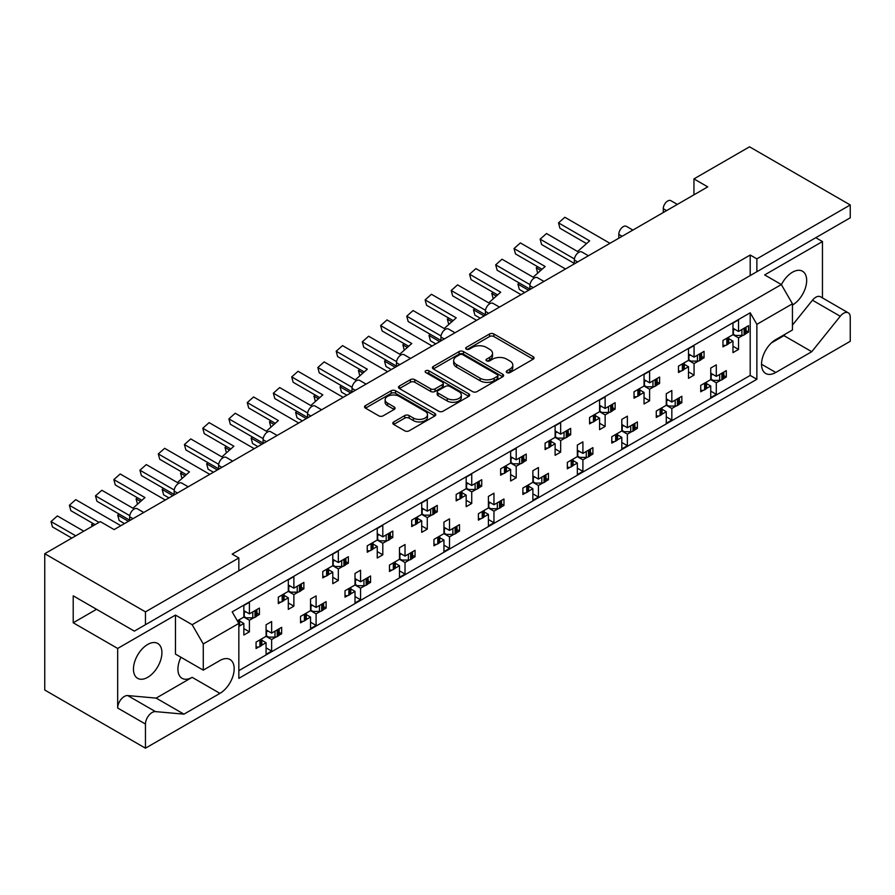 <?xml version="1.0" encoding="UTF-8"?>
<svg xmlns="http://www.w3.org/2000/svg" width="895" height="895" viewBox="0 0 895 895"><rect width="100%" height="100%" fill="white"/><g stroke="black" fill="none" stroke-linecap="round" stroke-linejoin="round"><path stroke-width="1.34" d="M506.928 372.577A2.159 1.242 0 0 0 509.982 372.577L533.163 359.186A3.088 1.779 0 0 0 534.069 357.922A3.088 1.779 0 0 0 533.163 356.669L493.883 333.992A3.088 1.779 0 0 0 489.52 333.992L466.329 347.372A2.159 1.242 0 0 0 465.702 348.256A2.159 1.242 0 0 0 466.329 349.139A2.159 1.242 0 0 0 469.394 349.139L472.392 347.405A9.879 5.706 0 0 1 486.354 347.405L489.632 349.296A9.879 5.706 0 0 1 492.518 353.324A9.879 5.706 0 0 1 489.632 357.362L486.634 359.096A2.159 1.242 0 0 0 485.996 359.969A2.159 1.242 0 0 0 486.634 360.853A2.159 1.242 0 0 0 489.688 360.853L492.686 359.119A9.879 5.706 0 0 1 506.648 359.119L509.926 361.009A9.879 5.706 0 0 1 512.813 365.048A9.879 5.706 0 0 1 509.926 369.076L506.928 370.81A2.159 1.242 0 0 0 506.29 371.693A2.159 1.242 0 0 0 506.928 372.577L506.928 370.81M756.868 258.868L756.868 271.711L850.25 217.798L850.25 204.966L756.868 258.868L750.2 255.019L232.174 554.106L238.842 557.954L145.46 611.867L145.46 624.699L134.351 631.12L73.211 595.824L73.211 622.775L117.67 648.45L117.67 708.012A9.431 5.448 -60 0 1 124.349 696.455A9.431 5.448 -60 0 1 127.683 695.56L156.166 698.111L192.156 677.336A20.126 11.613 -60 0 1 182.088 678.332A20.126 11.613 -60 0 1 180.947 657.254M117.67 708.012L145.46 724.055A9.431 5.448 -60 0 1 152.139 712.498A9.431 5.448 -60 0 1 155.473 711.603L183.956 714.154L219.946 693.379A20.126 11.613 -60 0 0 233.092 675.647A20.126 11.613 -60 0 0 230.004 659.514A20.126 11.613 -60 0 0 219.946 660.51L203.266 670.142L203.266 643.952L192.156 624.699L781.324 284.543L792.444 303.797L792.444 329.986L775.775 339.608A20.126 11.613 -60 0 0 762.618 357.351A20.126 11.613 -60 0 0 765.706 373.472A20.126 11.613 -60 0 0 775.775 372.477L811.754 351.701L840.248 316.259A9.431 5.448 -60 0 1 843.582 313.295A9.431 5.448 -60 0 1 848.292 312.836A9.431 5.448 -60 0 1 850.25 317.154L850.25 341.286L145.46 748.186L44.75 690.034L44.75 553.714L100.329 521.628L114.112 529.583L707.732 186.865L693.949 178.899L693.949 194.819M792.444 325.109L812.459 300.217A9.431 5.448 -60 0 1 815.793 297.252A9.431 5.448 -60 0 1 820.502 296.782L848.292 312.836M781.402 284.666A20.126 11.613 -60 0 1 792.444 272.225A20.126 11.613 -60 0 1 802.502 271.23A20.126 11.613 -60 0 1 805.589 287.351A20.126 11.613 -60 0 1 792.444 305.083M147.686 644.467A20.126 11.613 -60 0 1 157.755 643.471A20.126 11.613 -60 0 1 160.831 659.593A20.126 11.613 -60 0 1 147.686 677.336A20.126 11.613 -60 0 1 137.629 678.332A20.126 11.613 -60 0 1 134.541 662.199A20.126 11.613 -60 0 1 147.686 644.467M393.722 421.937A3.088 1.779 0 0 0 392.815 423.19A3.088 1.779 0 0 0 393.722 424.454L404.741 430.819A3.088 1.779 0 0 0 409.104 430.819L434.858 415.951A3.088 1.779 0 0 0 435.753 414.687A3.088 1.779 0 0 0 434.858 413.423L395.568 390.746A3.088 1.779 0 0 0 391.204 390.746L365.451 405.614A3.088 1.779 0 0 0 364.556 406.878A3.088 1.779 0 0 0 365.451 408.131L378.764 415.817A3.088 1.779 0 0 0 383.138 415.817L394.158 409.462A3.088 1.779 0 0 0 395.053 408.198A3.088 1.779 0 0 0 394.158 406.934L387.557 403.13A8.256 4.766 0 0 1 385.13 399.752A8.256 4.766 0 0 1 390.231 395.355A8.256 4.766 0 0 1 399.226 396.384L425.091 411.32A8.256 4.766 0 0 1 427.508 414.687A8.256 4.766 0 0 1 422.406 419.095A8.256 4.766 0 0 1 413.412 418.054L409.104 415.571A3.088 1.779 0 0 0 404.741 415.571L393.722 421.937L393.722 424.454L404.741 418.133L404.741 415.571M145.46 611.867L44.75 553.714M850.25 204.966L749.54 146.814L693.949 178.899M472.605 391.63A3.088 1.779 0 0 0 476.968 391.63L502.721 376.761A3.088 1.779 0 0 0 503.628 375.497A3.088 1.779 0 0 0 502.721 374.244L463.442 351.567A3.088 1.779 0 0 0 459.079 351.567L433.325 366.435A3.088 1.779 0 0 0 432.419 367.688A3.088 1.779 0 0 0 433.325 368.953L472.605 391.63M426.658 373.036A2.159 1.242 0 0 1 428.85 373.349L428.85 370.776L468.79 393.834A3.088 1.779 0 0 1 469.696 395.098A3.088 1.779 0 0 1 468.79 396.351L443.036 411.219A3.088 1.779 0 0 1 438.673 411.219L399.394 388.542L399.394 386.025A3.088 1.779 0 0 0 398.488 387.289A3.088 1.779 0 0 0 399.394 388.542M399.394 386.025L410.413 379.659A3.088 1.779 0 0 1 414.777 379.659L430.708 388.855A3.088 1.779 0 0 0 435.071 388.855L442.387 384.637A3.088 1.779 0 0 0 443.282 383.373A3.088 1.779 0 0 0 442.387 382.12L425.796 372.544A2.159 1.242 0 0 1 425.17 371.66A2.159 1.242 0 0 1 426.501 370.508A2.159 1.242 0 0 1 428.85 370.776M815.793 237.69L822.46 241.549L764.654 274.922L781.324 284.543M822.46 297.912L822.46 241.549M232.174 574.646L756.868 271.711M750.2 255.019L750.2 275.559M145.46 624.699L238.842 570.786L238.842 557.954M723.82 375.598L726.304 377.03L723.641 378.563M706.513 383.575L710.742 386.013L706.345 388.553M703.392 390.254L700.729 391.797L700.729 385.376L710.742 379.603L716.291 382.803L716.291 394.359L710.742 397.57L710.742 386.013M720.699 380.263L716.291 382.803M726.304 377.03L726.304 370.608L716.291 376.392L710.742 373.181M679.35 401.273L681.833 402.705L679.182 404.238M662.043 409.25L666.272 411.689L661.875 414.228M658.921 415.929L656.27 417.462L656.27 411.051L666.272 405.267L671.832 408.478L671.832 420.035L666.272 423.245L666.272 411.689M676.228 405.938L671.832 408.478M681.833 402.705L681.833 396.284L671.832 402.056L666.272 398.857M634.879 426.937L637.374 428.369L634.712 429.913M621.801 424.521L627.361 427.732L637.374 421.959L637.374 428.369M627.361 427.732L627.361 416.175L621.801 419.386L621.801 430.942L611.8 436.715L611.8 443.137L614.462 441.604M617.584 434.925L621.801 437.364L617.405 439.904M621.801 430.942L627.361 434.153L627.361 445.699L621.801 448.91L621.801 437.364M631.758 431.614L627.361 434.153M590.42 452.613L592.904 454.045L590.241 455.577M577.342 450.196L582.902 453.407L592.904 447.634L592.904 454.045M582.902 453.407L582.902 441.85L577.342 445.061L577.342 456.618L567.34 462.391L567.34 468.812L569.992 467.268M573.113 460.589L577.342 463.028L572.945 465.568M577.342 456.618L582.902 459.829L582.902 471.374L577.342 474.585L577.342 463.028M587.299 457.289L582.902 459.829M545.95 478.288L548.434 479.72L545.782 481.253M532.872 475.871L538.432 479.082L548.434 473.298L548.434 479.72M538.432 479.082L538.432 467.526L532.872 470.736L532.872 482.282L522.87 488.066L522.87 494.476L525.533 492.944M528.654 486.265L532.872 488.704L528.475 491.243M532.872 482.282L538.432 485.493L538.432 497.049L532.872 500.26L532.872 488.704M542.829 482.953L538.432 485.493M501.491 503.952L503.974 505.395L501.312 506.928M488.413 501.536L493.962 504.746L503.974 498.974L503.974 505.395M493.962 504.746L493.962 493.201L488.413 496.401L488.413 507.957L478.4 513.73L478.4 520.152L481.062 518.619M484.184 511.94L488.413 514.379L484.005 516.918M488.413 507.957L493.962 511.168L493.962 522.725L488.413 525.924L488.413 514.379M498.37 508.628L493.962 511.168M457.021 529.627L459.504 531.059L456.842 532.603M443.942 527.211L449.503 530.422L459.504 524.649L459.504 531.059M449.503 530.422L449.503 518.865L443.942 522.076L443.942 533.633L433.941 539.405L433.941 545.827L436.592 544.294M439.714 537.615L443.942 540.054L439.546 542.583M443.942 533.633L449.503 536.843L449.503 548.389L443.942 551.6L443.942 540.054M453.899 534.304L449.503 536.843M412.55 555.303L415.045 556.735L412.382 558.267M399.472 552.886L405.032 556.097L415.045 550.313L415.045 556.735M405.032 556.097L405.032 544.54L399.472 547.751L399.472 559.308L389.47 565.081L389.47 571.502L392.133 569.958M395.254 563.279L399.472 565.718L395.075 568.258M399.472 559.308L405.032 562.507L405.032 574.064L399.472 577.275L399.472 565.718M409.429 559.968L405.032 562.507M368.091 580.978L370.575 582.41L367.912 583.943M355.013 578.562L360.573 581.761L370.575 575.988L370.575 582.41M360.573 581.761L360.573 570.216L355.013 573.426L355.013 584.972L345.011 590.756L345.011 597.166L347.663 595.634M350.784 588.955L355.013 591.394L350.616 593.933M355.013 584.972L360.573 588.183L360.573 599.74L355.013 602.95L355.013 591.394M364.97 585.643L360.573 588.183M323.621 606.642L326.104 608.085L323.453 609.618M310.543 604.226L316.103 607.437L326.104 601.664L326.104 608.085M316.103 607.437L316.103 595.88L310.543 599.091L310.543 610.647L300.541 616.42L300.541 622.842L303.204 621.309M306.325 614.63L310.543 617.069L306.146 619.608M310.543 610.647L316.103 613.858L316.103 625.404L310.543 628.614L310.543 617.069M320.5 611.319L316.103 613.858M279.162 632.317L281.645 633.75L278.983 635.282M266.083 629.901L271.632 633.112L281.645 627.339L281.645 633.75M271.632 633.112L271.632 621.555L266.083 624.766L266.083 636.323L256.071 642.095L256.071 648.517L258.733 646.973M261.855 640.294L266.083 642.733L261.676 645.273M266.083 636.323L271.632 639.533L271.632 651.079L266.083 654.29L266.083 642.733M276.04 636.994L271.632 639.533M129.674 520.599L129.674 516.751A6.287 3.636 -60 0 1 134.127 509.054A6.287 3.636 -60 0 1 137.271 508.74L143.748 512.477M174.145 494.924L174.145 491.075A6.287 3.636 -60 0 1 178.597 483.378A6.287 3.636 -60 0 1 181.741 483.065L188.219 486.802M218.615 469.26L218.615 465.4A6.287 3.636 -60 0 1 223.056 457.703A6.287 3.636 -60 0 1 226.2 457.39L232.678 461.138M263.074 443.584L263.074 439.736A6.287 3.636 -60 0 1 267.527 432.028A6.287 3.636 -60 0 1 270.67 431.726L277.148 435.462M307.544 417.909L307.544 414.061A6.287 3.636 -60 0 1 311.986 406.364A6.287 3.636 -60 0 1 315.13 406.05L321.618 409.787M352.015 392.245L352.015 388.385A6.287 3.636 -60 0 1 356.456 380.688A6.287 3.636 -60 0 1 359.6 380.375L366.077 384.112M396.474 366.57L396.474 362.721A6.287 3.636 -60 0 1 400.926 355.013A6.287 3.636 -60 0 1 404.07 354.7L410.548 358.447M440.944 340.894L440.944 337.046A6.287 3.636 -60 0 1 445.386 329.338A6.287 3.636 -60 0 1 448.529 329.036L455.007 332.772M485.403 315.219L485.403 311.37A6.287 3.636 -60 0 1 489.856 303.673A6.287 3.636 -60 0 1 493 303.36L499.477 307.097M529.874 289.555L529.874 285.695A6.287 3.636 -60 0 1 534.315 277.998A6.287 3.636 -60 0 1 537.459 277.685L543.947 281.433M574.344 263.88L574.344 260.031A6.287 3.636 -60 0 1 578.785 252.323A6.287 3.636 -60 0 1 581.929 252.01L588.407 255.757M618.803 238.204L618.803 234.356A6.287 3.636 -60 0 1 623.256 226.659A6.287 3.636 -60 0 1 626.399 226.345L632.877 230.082M663.273 212.54L663.273 208.68A6.287 3.636 -60 0 1 667.715 200.983A6.287 3.636 -60 0 1 670.858 200.67L677.336 204.407M746.05 330.669L748.533 332.101L745.871 333.634M728.743 338.646L732.971 341.084L728.575 343.624M725.621 345.336L722.97 346.868L722.97 340.447L732.971 334.674L738.532 337.885L738.532 349.43L732.971 352.641L732.971 341.084M742.928 335.345L738.532 337.885M748.533 332.101L748.533 325.69L738.532 331.463L732.971 328.252M701.579 356.344L704.063 357.776L701.411 359.309M684.283 364.321L688.501 366.76L684.104 369.299M681.162 371L678.5 372.533L678.5 366.122L688.501 360.338L694.061 363.549L694.061 375.106L688.501 378.317L688.501 366.76M698.458 361.009L694.061 363.549M704.063 357.776L704.063 351.355L694.061 357.139L688.501 353.928M657.12 382.008L659.604 383.452L656.941 384.984M644.042 379.592L649.602 382.803L659.604 377.03L659.604 383.452M649.602 382.803L649.602 371.257L644.042 374.468L644.042 386.013L634.029 391.786L634.029 398.208L636.692 396.675M639.813 389.996L644.042 392.435L639.645 394.975M644.042 386.013L649.602 389.224L649.602 400.781L644.042 403.981L644.042 392.435M653.999 386.685L649.602 389.224M612.65 407.684L615.134 409.116L612.482 410.66M599.572 405.267L605.132 408.478L615.134 402.705L615.134 409.116M605.132 408.478L605.132 396.921L599.572 400.132L599.572 411.689L589.57 417.462L589.57 423.883L592.233 422.35M595.354 415.672L599.572 418.11L595.175 420.65M599.572 411.689L605.132 414.9L605.132 426.445L599.572 429.656L599.572 418.11M609.529 412.36L605.132 414.9M568.191 433.359L570.674 434.791L568.012 436.324M555.113 430.942L560.662 434.153L570.674 428.369L570.674 434.791M560.662 434.153L560.662 422.597L555.113 425.807L555.113 437.364L545.1 443.137L545.1 449.558L547.762 448.015M550.884 441.336L555.113 443.775L550.705 446.314M555.113 437.364L560.662 440.564L560.662 452.12L555.113 455.331L555.113 443.775M565.069 438.024L560.662 440.564M523.72 459.034L526.204 460.466L523.541 461.999M510.642 456.618L516.202 459.817L526.204 454.045L526.204 460.466M516.202 459.817L516.202 448.272L510.642 451.483L510.642 463.028L500.641 468.812L500.641 475.223L503.292 473.69M506.413 467.011L510.642 469.45L506.246 471.989M510.642 463.028L516.202 466.239L516.202 477.796L510.642 481.007L510.642 469.45M520.599 463.7L516.202 466.239M479.25 484.698L481.734 486.142L479.082 487.674M466.172 482.282L471.732 485.493L481.734 479.72L481.734 486.142M471.732 485.493L471.732 473.947L466.172 477.147L466.172 488.704L456.17 494.476L456.17 500.898L458.833 499.365M461.954 492.686L466.172 495.125L461.775 497.665M466.172 488.704L471.732 491.914L471.732 503.471L466.172 506.671L466.172 495.125M476.129 489.375L471.732 491.914M434.791 510.374L437.275 511.806L434.612 513.338M421.713 507.957L427.273 511.168L437.275 505.395L437.275 511.806M427.273 511.168L427.273 499.611L421.713 502.822L421.713 514.379L411.7 520.152L411.7 526.573L414.363 525.041M417.484 518.35L421.713 520.789L417.316 523.329M421.713 514.379L427.273 517.59L427.273 529.135L421.713 532.346L421.713 520.789M431.67 515.05L427.273 517.59M390.321 536.049L392.804 537.481L390.153 539.014M377.242 533.633L382.803 536.843L392.804 531.059L392.804 537.481M382.803 536.843L382.803 525.287L377.242 528.497L377.242 540.043L367.241 545.827L367.241 552.237L369.892 550.705M373.025 544.026L377.242 546.465L372.846 549.004M377.242 540.043L382.803 543.254L382.803 554.81L377.242 558.021L377.242 546.465M387.199 540.714L382.803 543.254M345.862 561.713L348.345 563.156L345.683 564.689M332.783 559.297L338.332 562.507L348.345 556.735L348.345 563.156M338.332 562.507L338.332 550.962L332.783 554.173L332.783 565.718L322.771 571.491L322.771 577.913L325.433 576.38M328.554 569.701L332.783 572.14L328.375 574.679M332.783 565.718L338.332 568.929L338.332 580.486L332.783 583.697L332.783 572.14M342.729 566.39L338.332 568.929M301.391 587.388L303.875 588.821L301.212 590.364M288.313 584.972L293.873 588.183L303.875 582.41L303.875 588.821M293.873 588.183L293.873 576.626L288.313 579.837L288.313 591.394L278.311 597.166L278.311 603.588L280.963 602.055M284.084 595.376L288.313 597.815L283.916 600.355M288.313 591.394L293.873 594.604L293.873 606.15L288.313 609.361L288.313 597.815M298.27 592.065L293.873 594.604M256.921 613.064L259.405 614.496L256.753 616.028M243.843 610.647L249.403 613.858L259.405 608.074L259.405 614.496M249.403 613.858L249.403 602.301L243.843 605.512L243.843 617.069L237.343 620.817M239.625 621.04L243.843 623.479L239.446 626.019M243.843 617.069L249.403 620.269L249.403 631.825L243.843 635.036L243.843 623.479M253.8 617.729L249.403 620.269M792.444 303.797L756.868 324.337L750.2 312.78L232.174 611.867L238.842 623.423L203.266 643.952M750.2 312.78L750.2 375.43L238.842 670.657M738.532 331.463L738.532 319.907L732.971 323.117L732.971 334.674M716.291 376.392L716.291 364.836L710.742 368.046L710.742 379.603M694.061 357.139L694.061 345.582L688.501 348.793L688.501 360.338M671.832 402.056L671.832 390.511L666.272 393.722L666.272 405.267M145.46 724.055L145.46 748.186M756.868 324.337L756.868 379.279L238.842 678.354L238.842 623.423M750.2 375.43L756.868 379.279M732.971 346.22L738.532 349.43M710.742 391.149L716.291 394.359M688.501 371.895L694.061 375.106M644.042 397.57L649.602 400.781M599.572 423.245L605.132 426.445M555.113 448.91L560.662 452.12M510.642 474.585L516.202 477.796M466.172 500.26L471.732 503.471M421.713 525.924L427.273 529.135M377.242 551.6L382.803 554.81M332.783 577.275L338.332 580.486M288.313 602.95L293.873 606.15M243.843 628.614L249.403 631.825M666.272 416.824L671.832 420.035M621.801 442.499L627.361 445.699M577.342 468.163L582.902 471.374M532.872 493.839L538.432 497.049M488.413 519.514L493.962 522.725M443.942 545.178L449.503 548.389M399.472 570.853L405.032 574.064M355.013 596.529L360.573 599.74M310.543 622.204L316.103 625.404M266.083 647.868L271.632 651.079M203.266 670.142L175.476 654.1L175.476 615.078L117.67 648.45M175.476 615.078L192.156 624.699M73.211 622.775L96.548 609.294M771.468 342.875L783.964 335.647L785.116 334.215M783.964 335.647L811.754 351.701M156.166 698.111L183.956 714.154M507.789 372.879L509.926 371.649A9.879 5.706 0 0 0 512.813 367.61L512.813 365.048M492.518 353.324L492.518 355.897A9.879 5.706 0 0 1 489.632 359.924L487.495 361.166M533.129 359.208L493.883 336.554A3.088 1.779 0 0 0 489.52 336.554L467.201 349.442M502.688 376.784L463.442 354.129A3.088 1.779 0 0 0 459.079 354.129L433.37 368.975L433.325 366.435M497.273 376.381A2.159 1.242 0 0 0 497.9 375.508A2.159 1.242 0 0 0 497.273 374.625L462.782 354.711A2.159 1.242 0 0 0 459.728 354.711L456.562 356.546A9.879 5.706 0 0 0 453.675 360.573A9.879 5.706 0 0 0 456.573 364.601L480.134 378.216A9.879 5.706 0 0 0 494.107 378.216L497.273 376.381L497.273 378.954A2.159 1.242 0 0 0 497.9 378.07L497.9 375.508M453.675 360.573L453.675 363.135A9.879 5.706 0 0 0 456.573 367.174L456.573 364.601M497.273 378.954L494.107 380.778A9.879 5.706 0 0 1 480.134 380.778L456.573 367.174M399.427 388.564L410.413 382.232L410.413 379.659M443.282 383.373L443.282 385.946A3.088 1.779 0 0 1 442.387 387.199L435.071 391.428A3.088 1.779 0 0 1 430.708 391.428L414.777 382.232A3.088 1.779 0 0 0 410.413 382.232M428.85 373.349L468.745 396.384M447.243 398.398A8.256 4.766 0 0 0 456.237 399.438A8.256 4.766 0 0 0 461.328 395.031A8.256 4.766 0 0 0 458.911 391.663L449.805 386.405A3.088 1.779 0 0 0 445.442 386.405L438.125 390.623A3.088 1.779 0 0 0 437.219 391.887A3.088 1.779 0 0 0 438.125 393.14L447.243 398.398L447.243 400.971A8.256 4.766 0 0 0 456.237 402A8.256 4.766 0 0 0 461.328 397.604L461.328 395.031M437.219 391.887L437.219 394.449A3.088 1.779 0 0 0 438.125 395.713L438.125 393.14M447.243 400.971L438.125 395.713M427.508 414.687L427.508 417.26A8.256 4.766 0 0 1 422.406 421.657A8.256 4.766 0 0 1 413.412 420.628L409.104 418.133A3.088 1.779 0 0 0 404.741 418.133M385.13 399.752L385.13 402.325A8.256 4.766 0 0 0 387.557 405.692L387.557 403.13M394.158 406.934L394.158 409.462L387.557 405.692M434.813 415.974L395.568 393.319A3.088 1.779 0 0 0 391.204 393.319L365.496 408.165M574.344 263.432L541.587 244.525L540.155 239.155L546.487 233.539L577.611 251.506L589.637 240.844L558.514 222.877L564.846 217.261L609.965 243.306M742.928 328.924A3.144 1.812 0 0 0 744.114 328.487L745.132 327.906A3.144 1.812 0 0 0 745.871 327.223M744.114 328.487L744.114 334.909L745.132 334.327L745.132 327.906M725.621 338.914A3.144 1.812 0 0 0 726.818 338.478L726.818 344.899L727.825 344.318L727.825 337.896A3.144 1.812 0 0 0 728.575 337.214M726.818 338.478L727.825 337.896M744.114 334.909A3.144 1.812 180 0 1 741.899 335.446L735.421 335.446L732.971 334.025M728.743 337.113L728.743 343.031A3.144 1.812 180 0 1 727.825 344.318M726.818 344.899A3.144 1.812 180 0 1 722.97 345.168M746.05 327.122L746.05 333.041A3.144 1.812 180 0 1 745.132 334.327M734.862 329.349L732.971 330.4M540.155 239.155L574.433 258.946M586.538 243.597L559.946 228.247L558.514 222.877M524.705 292.542L519.357 289.454L517.914 284.084L519.201 282.943M720.699 373.853A3.144 1.812 0 0 0 721.885 373.416L722.891 372.835A3.144 1.812 0 0 0 723.641 372.152M721.885 373.416L721.885 379.838L722.891 379.256L722.891 372.835M703.392 383.843A3.144 1.812 0 0 0 704.589 383.407L704.589 389.828L705.596 389.247L705.596 382.825A3.144 1.812 0 0 0 706.345 382.131M704.589 383.407L705.596 382.825M721.885 379.838A3.144 1.812 180 0 1 719.658 380.364L713.181 380.364L710.742 378.954M706.513 382.042L706.513 387.96A3.144 1.812 180 0 1 705.596 389.247M704.589 389.828A3.144 1.812 180 0 1 700.729 390.097M723.82 372.051L723.82 377.97A3.144 1.812 180 0 1 722.891 379.256M712.633 374.267L710.742 375.329M517.914 284.084L528.632 290.271M540.793 270.402L536.284 267.806L537.559 266.665M536.284 267.806L537.705 273.132M529.874 289.107L497.128 270.2L495.685 264.83L502.017 259.214L533.14 277.181L545.167 266.52L514.043 248.541L520.375 242.925L565.506 268.981M698.458 354.599A3.144 1.812 0 0 0 699.655 354.163L700.662 353.581A3.144 1.812 0 0 0 701.411 352.887M699.655 354.163L699.655 360.584L700.662 360.003L700.662 353.581M681.162 364.589A3.144 1.812 0 0 0 682.348 364.153L682.348 370.575L683.355 369.993L683.355 363.571A3.144 1.812 0 0 0 684.104 362.878M682.348 364.153L683.355 363.571M699.655 360.584A3.144 1.812 180 0 1 697.429 361.11L690.951 361.11L688.501 359.7M684.283 362.777L684.283 368.706A3.144 1.812 180 0 1 683.355 369.993M682.348 370.575A3.144 1.812 180 0 1 678.5 370.843M701.579 352.798L701.579 358.716A3.144 1.812 180 0 1 700.662 360.003M690.392 355.013L688.501 356.076M495.685 264.83L529.963 284.621M542.068 269.261L515.486 253.911L514.043 248.541M485.403 314.783L452.657 295.865L451.214 290.506L457.558 284.878L488.681 302.857L500.708 292.184L469.584 274.217L475.916 268.601L521.035 294.656M653.999 380.263A3.144 1.812 0 0 0 655.185 379.838L656.192 379.256A3.144 1.812 0 0 0 656.941 378.563M655.185 379.838L655.185 386.248L656.192 385.667L656.192 379.256M636.692 390.254A3.144 1.812 0 0 0 637.889 389.828L637.889 396.239L638.896 395.657L638.896 389.247A3.144 1.812 0 0 0 639.645 388.553M637.889 389.828L638.896 389.247M655.185 386.248A3.144 1.812 180 0 1 652.97 386.785L646.481 386.785L644.042 385.376M639.813 388.452L639.813 394.382A3.144 1.812 180 0 1 638.896 395.657M637.889 396.239A3.144 1.812 180 0 1 634.029 396.519M657.12 378.462L657.12 384.391A3.144 1.812 180 0 1 656.192 385.667M645.933 380.688L644.042 381.751M451.214 290.506L485.493 310.296M497.609 294.936L471.016 279.587L469.584 274.217M440.944 340.447L408.187 321.54L406.755 316.17L413.087 310.554L444.211 328.521L456.237 317.859L425.114 299.892L431.446 294.276L476.576 320.32M609.529 405.938A3.144 1.812 0 0 0 610.726 405.513L611.732 404.92A3.144 1.812 0 0 0 612.482 404.238M610.726 405.513L610.726 411.924L611.732 411.342L611.732 404.92M592.233 415.929A3.144 1.812 0 0 0 593.419 415.493L593.419 421.914L594.425 421.332L594.425 414.911A3.144 1.812 0 0 0 595.175 414.228M593.419 415.493L594.425 414.911M610.726 411.924A3.144 1.812 180 0 1 608.499 412.461L602.022 412.461L599.572 411.051M595.354 414.128L595.354 420.046A3.144 1.812 180 0 1 594.425 421.332M593.419 421.914A3.144 1.812 180 0 1 589.57 422.183M612.65 404.137L612.65 410.055A3.144 1.812 180 0 1 611.732 411.342M601.462 406.364L599.572 407.415M406.755 316.17L441.034 335.961M453.138 320.611L426.557 305.262L425.114 299.892M396.474 366.122L363.728 347.215L362.285 341.845L368.617 336.229L399.752 354.196L411.778 343.535L380.643 325.567L386.987 319.94L432.106 345.996M565.069 431.614A3.144 1.812 0 0 0 566.255 431.177L567.262 430.596A3.144 1.812 0 0 0 568.012 429.913M566.255 431.177L566.255 437.599L567.262 437.017L567.262 430.596M547.762 441.604A3.144 1.812 0 0 0 548.948 441.168L548.948 447.589L549.966 447.008L549.966 440.586A3.144 1.812 0 0 0 550.705 439.904M548.948 441.168L549.966 440.586M566.255 437.599A3.144 1.812 180 0 1 564.029 438.125L557.551 438.125L555.113 436.715M550.884 439.803L550.884 445.721A3.144 1.812 180 0 1 549.966 447.008M548.948 447.589A3.144 1.812 180 0 1 545.1 447.858M568.191 429.813L568.191 435.731A3.144 1.812 180 0 1 567.262 437.017M556.992 432.028L555.113 433.09M362.285 341.845L396.563 361.636M408.679 346.287L382.087 330.937L380.643 325.567M352.015 391.797L319.258 372.891L317.826 367.521L324.158 361.904L355.281 379.872L367.308 369.21L336.184 351.232L342.517 345.615L387.636 371.671M520.599 457.278A3.144 1.812 0 0 0 521.785 456.853L522.803 456.271A3.144 1.812 0 0 0 523.541 455.577M521.785 456.853L521.785 463.274L522.803 462.693L522.803 456.271M503.292 467.268A3.144 1.812 0 0 0 504.489 466.843L504.489 473.265L505.496 472.672L505.496 466.261A3.144 1.812 0 0 0 506.246 465.568M504.489 466.843L505.496 466.261M521.785 463.274A3.144 1.812 180 0 1 519.57 463.8L513.092 463.8L510.642 462.391M506.413 465.467L506.413 471.397A3.144 1.812 180 0 1 505.496 472.672M504.489 473.265A3.144 1.812 180 0 1 500.641 473.533M523.72 455.477L523.72 461.406A3.144 1.812 180 0 1 522.803 462.693M512.533 457.703L510.642 458.766M317.826 367.521L352.104 387.311M364.209 371.951L337.616 356.602L336.184 351.232M307.544 417.462L274.799 398.555L273.355 393.185L279.688 387.569L310.811 405.547L322.838 394.874L291.714 376.907L298.046 371.291L343.177 397.346M476.129 482.953A3.144 1.812 0 0 0 477.326 482.528L478.333 481.946A3.144 1.812 0 0 0 479.082 481.253M477.326 482.528L477.326 488.938L478.333 488.357L478.333 481.946M458.833 492.944A3.144 1.812 0 0 0 460.019 492.518L460.019 498.929L461.026 498.347L461.026 491.926A3.144 1.812 0 0 0 461.775 491.243M460.019 492.518L461.026 491.926M477.326 488.938A3.144 1.812 180 0 1 475.1 489.475L468.622 489.475L466.172 488.066M461.954 491.142L461.954 497.061A3.144 1.812 180 0 1 461.026 498.347M460.019 498.929A3.144 1.812 180 0 1 456.17 499.197M479.25 481.152L479.25 487.081A3.144 1.812 180 0 1 478.333 488.357M468.063 483.378L466.172 484.441M273.355 393.185L307.634 412.975M319.739 397.626L293.157 382.277L291.714 376.907M263.074 443.137L230.328 424.23L228.885 418.86L235.228 413.244L266.352 431.211L278.379 420.549L247.255 402.582L253.587 396.966L298.706 423.011M431.67 508.628A3.144 1.812 0 0 0 432.856 508.192L433.862 507.61A3.144 1.812 0 0 0 434.612 506.928M432.856 508.192L432.856 514.614L433.862 514.032L433.862 507.61M414.363 518.619A3.144 1.812 0 0 0 415.56 518.183L415.56 524.604L416.567 524.022L416.567 517.601A3.144 1.812 0 0 0 417.316 516.918M415.56 518.183L416.567 517.601M432.856 514.614A3.144 1.812 180 0 1 430.629 515.151L424.152 515.151L421.713 513.73M417.484 516.818L417.484 522.736A3.144 1.812 180 0 1 416.567 524.022M415.56 524.604A3.144 1.812 180 0 1 411.7 524.873M434.791 506.827L434.791 512.745A3.144 1.812 180 0 1 433.862 514.032M423.603 509.054L421.713 510.105M228.885 418.86L263.164 438.651M275.28 423.301L248.687 407.952L247.255 402.582M218.615 468.812L185.858 449.905L184.426 444.535L190.758 438.919L221.882 456.886L233.908 446.225L202.785 428.257L209.117 422.63L254.247 448.686M387.199 534.304A3.144 1.812 0 0 0 388.396 533.867L389.403 533.286A3.144 1.812 0 0 0 390.153 532.603M388.396 533.867L388.396 540.289L389.403 539.707L389.403 533.286M369.892 544.294A3.144 1.812 0 0 0 371.089 543.858L371.089 550.28L372.096 549.698L372.096 543.276A3.144 1.812 0 0 0 372.846 542.583M371.089 543.858L372.096 543.276M388.396 540.289A3.144 1.812 180 0 1 386.17 540.815L379.693 540.815L377.242 539.405M373.025 542.482L373.025 548.411A3.144 1.812 180 0 1 372.096 549.698M371.089 550.28A3.144 1.812 180 0 1 367.241 550.548M390.321 532.503L390.321 538.421A3.144 1.812 180 0 1 389.403 539.707M379.133 534.718L377.242 535.781M184.426 444.535L218.704 464.326M230.809 448.977L204.228 433.616L202.785 428.257M480.235 318.206L474.887 315.13L473.455 309.759L474.73 308.618M676.228 399.517A3.144 1.812 0 0 0 677.425 399.092L678.432 398.51A3.144 1.812 0 0 0 679.182 397.816M677.425 399.092L677.425 405.513L678.432 404.92L678.432 398.51M658.921 409.507A3.144 1.812 0 0 0 660.118 409.082L660.118 415.493L661.125 414.911L661.125 408.5A3.144 1.812 0 0 0 661.875 407.807M660.118 409.082L661.125 408.5M677.425 405.513A3.144 1.812 180 0 1 675.199 406.039L668.722 406.039L666.272 404.629M662.043 407.706L662.043 413.635A3.144 1.812 180 0 1 661.125 414.911M660.118 415.493A3.144 1.812 180 0 1 656.27 415.772M679.35 397.716L679.35 403.645A3.144 1.812 180 0 1 678.432 404.92M668.162 399.942L666.272 401.005M473.455 309.759L484.161 315.946M496.322 296.077L491.814 293.47L493.1 292.329M491.814 293.47L493.246 298.807M435.764 343.881L430.428 340.794L428.985 335.424L430.271 334.294M631.758 425.192A3.144 1.812 0 0 0 632.955 424.767L633.962 424.174A3.144 1.812 0 0 0 634.712 423.492M632.955 424.767L632.955 431.177L633.962 430.596L633.962 424.174M614.462 435.183A3.144 1.812 0 0 0 615.648 434.757L615.648 441.168L616.666 440.586L616.666 434.164A3.144 1.812 0 0 0 617.405 433.482M615.648 434.757L616.666 434.164M632.955 431.177A3.144 1.812 180 0 1 630.729 431.714L624.251 431.714L621.801 430.305M617.584 433.381L617.584 439.3A3.144 1.812 180 0 1 616.666 440.586M615.648 441.168A3.144 1.812 180 0 1 611.8 441.436M634.879 423.391L634.879 429.309A3.144 1.812 180 0 1 633.962 430.596M623.692 425.617L621.801 426.68M428.985 335.424L439.702 341.61M451.852 321.752L447.343 319.146L448.63 318.005M447.343 319.146L448.775 324.482M391.305 369.557L385.958 366.469L384.514 361.099L385.801 359.958M587.299 450.867A3.144 1.812 0 0 0 588.485 450.431L589.503 449.849A3.144 1.812 0 0 0 590.241 449.167M588.485 450.431L588.485 456.853L589.503 456.271L589.503 449.849M569.992 460.858A3.144 1.812 0 0 0 571.189 460.422L571.189 466.843L572.196 466.261L572.196 459.84A3.144 1.812 0 0 0 572.945 459.157M571.189 460.422L572.196 459.84M588.485 456.853A3.144 1.812 180 0 1 586.27 457.39L579.781 457.39L577.342 455.969M573.113 459.057L573.113 464.975A3.144 1.812 180 0 1 572.196 466.261M571.189 466.843A3.144 1.812 180 0 1 567.34 467.112M590.42 449.066L590.42 454.984A3.144 1.812 180 0 1 589.503 456.271M579.233 451.293L577.342 452.344M384.514 361.099L395.232 367.286M407.393 347.417L402.884 344.821L404.16 343.68M402.884 344.821L404.305 350.158M346.835 395.221L341.487 392.144L340.055 386.774L341.342 385.633M542.829 476.543A3.144 1.812 0 0 0 544.026 476.106L545.033 475.525A3.144 1.812 0 0 0 545.782 474.831M544.026 476.106L544.026 482.528L545.033 481.946L545.033 475.525M525.533 486.522A3.144 1.812 0 0 0 526.719 486.097L526.719 492.518L527.726 491.937L527.726 485.515A3.144 1.812 0 0 0 528.475 484.821M526.719 486.097L527.726 485.515M544.026 482.528A3.144 1.812 180 0 1 541.799 483.054L535.322 483.054L532.872 481.644M528.654 484.721L528.654 490.65A3.144 1.812 180 0 1 527.726 491.937M526.719 492.518A3.144 1.812 180 0 1 522.87 492.787M545.95 474.73L545.95 480.66A3.144 1.812 180 0 1 545.033 481.946M534.762 476.957L532.872 478.019M340.055 386.774L350.762 392.961M362.922 373.092L358.414 370.485L359.7 369.355M358.414 370.485L359.846 375.822M302.376 420.896L297.028 417.808L295.585 412.45L296.871 411.308M498.37 502.207A3.144 1.812 0 0 0 499.555 501.782L500.562 501.2A3.144 1.812 0 0 0 501.312 500.506M499.555 501.782L499.555 508.192L500.562 507.61L500.562 501.2M481.062 512.197A3.144 1.812 0 0 0 482.26 511.772L482.26 518.183L483.266 517.601L483.266 511.19A3.144 1.812 0 0 0 484.005 510.497M482.26 511.772L483.266 511.19M499.555 508.192A3.144 1.812 180 0 1 497.329 508.729L490.852 508.729L488.413 507.32M484.184 510.396L484.184 516.325A3.144 1.812 180 0 1 483.266 517.601M482.26 518.183A3.144 1.812 180 0 1 478.4 518.451M501.491 500.406L501.491 506.335A3.144 1.812 180 0 1 500.562 507.61M490.303 502.632L488.413 503.695M295.585 412.45L306.303 418.625M318.463 398.767L313.944 396.161L315.23 395.019M313.944 396.161L315.376 401.497M257.905 446.571L252.558 443.484L251.126 438.114L252.401 436.973M453.899 527.882A3.144 1.812 0 0 0 455.096 527.446L456.103 526.864A3.144 1.812 0 0 0 456.842 526.182M455.096 527.446L455.096 533.867L456.103 533.286L456.103 526.864M436.592 537.873A3.144 1.812 0 0 0 437.789 537.436L437.789 543.858L438.796 543.276L438.796 536.855A3.144 1.812 0 0 0 439.546 536.172M437.789 537.436L438.796 536.855M455.096 533.867A3.144 1.812 180 0 1 452.87 534.404L446.392 534.404L443.942 532.984M439.714 536.071L439.714 541.99A3.144 1.812 180 0 1 438.796 543.276M437.789 543.858A3.144 1.812 180 0 1 433.941 544.126M457.021 526.081L457.021 531.999A3.144 1.812 180 0 1 456.103 533.286M445.833 528.307L443.942 529.359M251.126 438.114L261.832 444.3M273.993 424.443L269.484 421.836L270.771 420.695M269.484 421.836L270.916 427.172M213.435 472.247L208.099 469.159L206.655 463.789L207.942 462.648M409.429 553.558A3.144 1.812 0 0 0 410.626 553.121L411.633 552.539A3.144 1.812 0 0 0 412.382 551.857M410.626 553.121L410.626 559.543L411.633 558.961L411.633 552.539M392.133 563.548A3.144 1.812 0 0 0 393.319 563.112L393.319 569.533L394.337 568.952L394.337 562.53A3.144 1.812 0 0 0 395.075 561.847M393.319 563.112L394.337 562.53M410.626 559.543A3.144 1.812 180 0 1 408.4 560.069L401.922 560.069L399.472 558.659M395.254 561.747L395.254 567.665A3.144 1.812 180 0 1 394.337 568.952M393.319 569.533A3.144 1.812 180 0 1 389.47 569.802M412.55 551.756L412.55 557.674A3.144 1.812 180 0 1 411.633 558.961M401.363 553.971L399.472 555.034M206.655 463.789L217.373 469.976M229.523 450.107L225.014 447.511L226.301 446.37M225.014 447.511L226.446 452.836M174.145 494.487L141.399 475.569L139.956 470.211L146.288 464.583L177.423 482.562L189.449 471.9L158.314 453.922L164.658 448.305L209.777 474.361M342.729 559.968A3.144 1.812 0 0 0 343.926 559.543L344.933 558.961A3.144 1.812 0 0 0 345.683 558.267M343.926 559.543L343.926 565.964L344.933 565.371L344.933 558.961M325.433 569.958A3.144 1.812 0 0 0 326.619 569.533L326.619 575.944L327.637 575.362L327.637 568.952A3.144 1.812 0 0 0 328.375 568.258M326.619 569.533L327.637 568.952M343.926 565.964A3.144 1.812 180 0 1 341.7 566.49L335.222 566.49L332.783 565.081M328.554 568.157L328.554 574.087A3.144 1.812 180 0 1 327.637 575.362M326.619 575.944A3.144 1.812 180 0 1 322.771 576.223M345.862 558.167L345.862 564.096A3.144 1.812 180 0 1 344.933 565.371M334.663 560.393L332.783 561.456M139.956 470.211L174.234 490.001M186.35 474.641L159.757 459.292L158.314 453.922M129.674 520.152L96.928 501.245L95.496 495.875L101.829 490.259L132.952 508.226L144.979 497.564L113.855 479.597L120.187 473.981L165.306 500.025M298.27 585.643A3.144 1.812 0 0 0 299.456 585.218L300.474 584.625A3.144 1.812 0 0 0 301.212 583.943M299.456 585.218L299.456 591.629L300.474 591.047L300.474 584.625M280.963 595.634A3.144 1.812 0 0 0 282.16 595.197L282.16 601.619L283.167 601.037L283.167 594.616A3.144 1.812 0 0 0 283.916 593.933M282.16 595.197L283.167 594.616M299.456 591.629A3.144 1.812 180 0 1 297.241 592.166L290.763 592.166L288.313 590.756M284.084 593.832L284.084 599.751A3.144 1.812 180 0 1 283.167 601.037M282.16 601.619A3.144 1.812 180 0 1 278.311 601.887M301.391 583.842L301.391 589.76A3.144 1.812 180 0 1 300.474 591.047M290.204 586.068L288.313 587.12M95.496 495.875L129.775 515.665M141.88 500.316L115.287 484.967L113.855 479.597M71.813 538.096L52.458 526.92L51.026 521.55L57.358 515.934L83.783 531.183M253.8 611.319A3.144 1.812 0 0 0 254.997 610.882L256.004 610.3A3.144 1.812 0 0 0 256.753 609.618M254.997 610.882L254.997 617.304L256.004 616.722L256.004 610.3M237.444 620.996A3.144 1.812 0 0 0 237.69 620.873L238.696 620.291A3.144 1.812 0 0 0 239.446 619.608M254.997 617.304A3.144 1.812 180 0 1 252.77 617.83L246.293 617.83L243.843 616.42M239.625 619.508L239.625 625.426A3.144 1.812 180 0 1 238.842 626.623M256.921 609.517L256.921 615.436A3.144 1.812 180 0 1 256.004 616.722M245.733 611.732L243.843 612.795M51.026 521.55L75.751 535.825M99.032 522.378L69.385 505.272L75.717 499.656L120.847 525.701M95.094 524.649L70.828 510.642L69.385 505.272M168.976 497.911L163.628 494.834L162.185 489.464L163.472 488.323M364.97 579.222A3.144 1.812 0 0 0 366.156 578.796L367.174 578.215A3.144 1.812 0 0 0 367.912 577.521M366.156 578.796L366.156 585.218L367.174 584.625L367.174 578.215M347.663 589.212A3.144 1.812 0 0 0 348.86 588.787L348.86 595.209L349.867 594.616L349.867 588.205A3.144 1.812 0 0 0 350.616 587.512M348.86 588.787L349.867 588.205M366.156 585.218A3.144 1.812 180 0 1 363.941 585.744L357.452 585.744L355.013 584.334M350.784 587.411L350.784 593.34A3.144 1.812 180 0 1 349.867 594.616M348.86 595.209A3.144 1.812 180 0 1 345.011 595.477M368.091 577.42L368.091 583.35A3.144 1.812 180 0 1 367.174 584.625M356.904 579.647L355.013 580.71M162.185 489.464L172.903 495.651M185.064 475.782L180.555 473.175L181.83 472.045M180.555 473.175L181.976 478.512M124.506 523.586L119.158 520.498L117.726 515.128L119.013 513.998M320.5 604.897A3.144 1.812 0 0 0 321.697 604.472L322.703 603.89A3.144 1.812 0 0 0 323.453 603.196M321.697 604.472L321.697 610.882L322.703 610.3L322.703 603.89M303.204 614.887A3.144 1.812 0 0 0 304.389 614.462L304.389 620.873L305.396 620.291L305.396 613.869A3.144 1.812 0 0 0 306.146 613.187M304.389 614.462L305.396 613.869M321.697 610.882A3.144 1.812 180 0 1 319.47 611.419L312.993 611.419L310.543 610.01M306.325 613.086L306.325 619.004A3.144 1.812 180 0 1 305.396 620.291M304.389 620.873A3.144 1.812 180 0 1 300.541 621.141M323.621 603.096L323.621 609.014A3.144 1.812 180 0 1 322.703 610.3M312.433 605.322L310.543 606.385M117.726 515.128L128.432 521.315M140.593 501.457L136.085 498.851L137.371 497.709M136.085 498.851L137.517 504.187M276.04 630.572A3.144 1.812 0 0 0 277.226 630.136L278.233 629.554A3.144 1.812 0 0 0 278.983 628.872M277.226 630.136L277.226 636.558L278.233 635.976L278.233 629.554M258.733 640.563A3.144 1.812 0 0 0 259.919 640.126L259.919 646.548L260.937 645.966L260.937 639.545A3.144 1.812 0 0 0 261.676 638.862M259.919 640.126L260.937 639.545M277.226 636.558A3.144 1.812 180 0 1 275 637.095L268.522 637.095L266.083 635.674M261.855 638.761L261.855 644.68A3.144 1.812 180 0 1 260.937 645.966M259.919 646.548A3.144 1.812 180 0 1 256.071 646.816M279.162 628.771L279.162 634.689A3.144 1.812 180 0 1 278.233 635.976M267.974 630.997L266.083 632.049M93.472 525.589L91.614 524.526L92.901 523.385M91.614 524.526L92.118 526.372M127.683 695.56L155.473 711.603M192.156 677.336L219.946 693.379M761.544 364.254L775.775 372.477M666.607 210.605L663.273 208.68M622.137 236.28L618.803 234.356M577.678 261.955L574.344 260.031M533.207 287.631L529.874 285.695M488.737 313.295L485.403 311.37M444.278 338.97L440.944 337.046M399.808 364.645L396.474 362.721M355.349 390.309L352.015 388.385M310.878 415.985L307.544 414.061M266.408 441.66L263.074 439.736M221.949 467.335L218.615 465.4M177.478 493L174.145 491.075M133.019 518.675L129.674 516.751M812.459 300.217L840.248 316.259M509.926 371.649L509.926 369.076M486.634 360.853L486.634 359.096M489.632 359.924L489.632 357.362M466.329 349.139L466.329 347.372M489.52 336.554L489.52 333.992M493.883 336.554L493.883 333.992M533.163 359.186L533.163 356.669M459.079 354.129L459.079 351.567M463.442 354.129L463.442 351.567M502.721 376.761L502.721 374.244M480.134 380.778L480.134 378.216M494.107 380.778L494.107 378.216M414.777 382.232L414.777 379.659M430.708 391.428L430.708 388.855M435.071 391.428L435.071 388.855M442.387 387.199L442.387 384.637M468.79 396.351L468.79 393.834M409.104 418.133L409.104 415.571M413.412 420.628L413.412 418.054M365.451 408.131L365.451 405.614M391.204 393.319L391.204 390.746M395.568 393.319L395.568 390.746M434.858 415.951L434.858 413.423M733.385 330.199L733.385 334.271M741.899 335.446L741.899 329.517M711.156 375.128L711.156 379.189M719.658 380.364L719.658 374.446M688.915 355.863L688.915 359.935M697.429 361.11L697.429 355.192M644.456 381.538L644.456 385.611M652.97 386.785L652.97 380.867M599.986 407.214L599.986 411.286M608.499 412.461L608.499 406.531M555.515 432.889L555.515 436.961M564.029 438.125L564.029 432.207M511.056 458.553L511.056 462.625M519.57 463.8L519.57 457.882M466.586 484.229L466.586 488.301M475.1 489.475L475.1 483.546M422.127 509.904L422.127 513.976M430.629 515.151L430.629 509.221M377.656 535.579L377.656 539.64M386.17 540.815L386.17 534.897M666.685 400.792L666.685 404.864M675.199 406.039L675.199 400.121M622.215 426.467L622.215 430.54M630.729 431.714L630.729 425.785M577.756 452.143L577.756 456.215M586.27 457.39L586.27 451.46M533.286 477.807L533.286 481.879M541.799 483.054L541.799 477.136M488.827 503.482L488.827 507.554M497.329 508.729L497.329 502.811M444.356 529.158L444.356 533.23M452.87 534.404L452.87 528.475M399.886 554.833L399.886 558.894M408.4 560.069L408.4 554.15M333.186 561.243L333.186 565.316M341.7 566.49L341.7 560.572M288.727 586.919L288.727 590.991M297.241 592.166L297.241 586.236M238.696 623.166L238.696 620.291M244.257 612.594L244.257 616.666M252.77 617.83L252.77 611.912M355.427 580.497L355.427 584.569M363.941 585.744L363.941 579.826M310.957 606.172L310.957 610.245M319.47 611.419L319.47 605.49M266.497 631.848L266.497 635.92M275 637.095L275 631.165"/></g></svg>
